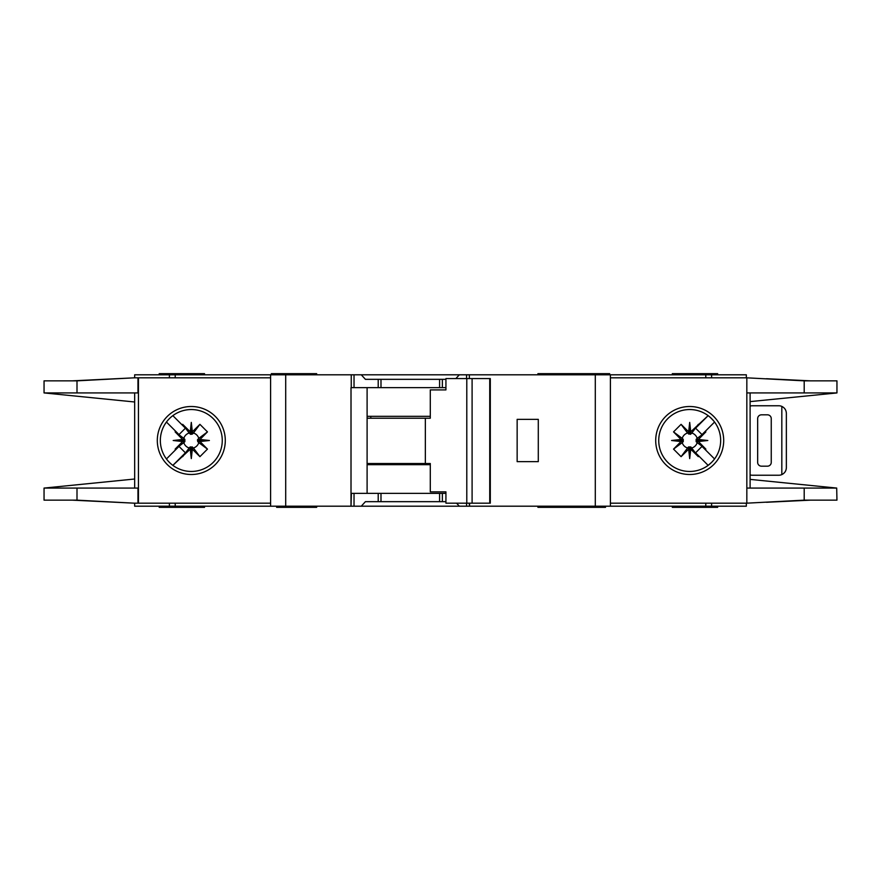 <?xml version="1.0" encoding="UTF-8"?>
<svg xmlns="http://www.w3.org/2000/svg" width="881" height="881" viewBox="0 0 881 881"><rect width="100%" height="100%" fill="white"/><g stroke="black" fill="none" stroke-linecap="round" stroke-linejoin="round"><path stroke-width="1.32" d="M437.097 501.663L430.302 501.663M390.283 501.663L383.488 501.663M383.488 379.337L390.283 379.337M430.302 379.337L437.097 379.337M191.298 446.931L190.164 446.942L190.164 449.288L191.298 449.167L191.298 446.931L193.413 447.966A7.764 7.764 0 0 0 198.776 442.614L197.751 441.634L200.086 441.634L199.987 439.454L207.464 431.888L198.776 438.386A7.764 7.764 0 0 0 193.413 433.034L192.443 434.058L192.443 431.712L190.263 431.822L182.686 424.345L189.195 433.034A7.764 7.764 0 0 0 183.832 438.386L184.856 439.366L182.521 439.366L182.62 441.546L175.143 449.112L183.832 442.614A7.764 7.764 0 0 0 189.195 447.966L190.164 446.942M183.832 442.614L184.856 441.634L184.856 439.366M189.195 433.034L190.737 434.355L192.443 434.058M690.836 446.942L688.557 446.942L688.557 449.288L690.737 449.178L698.314 456.655L690.836 446.942L690.836 449.288M688.557 449.288L681.079 456.655L673.536 449.112L682.224 442.614A7.764 7.764 0 0 0 687.587 447.966L688.557 446.942M682.224 442.614L683.249 441.634L683.249 439.366L680.914 439.366L681.013 441.546L673.536 449.112M680.914 439.366L673.536 431.888L681.079 424.345L687.587 433.034A7.764 7.764 0 0 0 682.224 438.386L683.249 439.366M687.587 433.034L690.264 434.355L690.836 431.712L689.702 431.833L689.702 434.069M696.133 440.5L696.144 441.634L698.479 441.634L698.369 440.5L696.133 440.5L696.144 439.366L698.479 439.366L705.857 431.888L697.168 438.386A7.764 7.764 0 0 0 691.805 433.034L690.836 434.058M698.38 439.454L707.806 440.5L698.369 440.5L698.479 439.366M688.656 431.822L689.702 422.395L689.702 431.833L688.557 431.712L688.557 434.058M198.776 438.386L197.443 439.938L197.751 441.634M197.74 440.5L209.414 440.5L199.987 441.546M197.751 439.366L200.086 439.366M191.298 434.069L191.298 422.395L192.344 431.822M190.164 434.058L190.164 431.712M537.917 506.201L537.917 507.335L571.593 507.335L571.593 506.201M316.653 506.201L316.653 507.335L307.59 507.335L307.59 506.201M605.5 506.201L605.5 507.335L571.593 507.335M204.513 506.201L204.513 507.335L159.208 507.335L159.208 506.201M609.652 374.799L609.652 373.665L537.917 373.665L537.917 374.799M564.347 374.799L564.347 373.665M316.653 374.799L316.653 373.665L271.348 373.665L271.348 374.799M672.324 374.799L672.324 373.665L717.641 373.665L717.641 374.799M160.342 440.5A30.956 30.956 0 0 0 191.298 471.456A30.956 30.956 0 0 0 222.265 440.5A30.956 30.956 0 0 0 191.298 409.544A30.956 30.956 0 0 0 160.342 440.5M191.298 474.496A33.996 33.996 0 0 1 157.303 440.5A33.996 33.996 0 0 1 191.298 406.504A33.996 33.996 0 0 1 225.294 440.5A33.996 33.996 0 0 1 191.298 474.496M689.702 409.544A30.956 30.956 0 0 1 708.005 415.535A30.956 30.956 0 0 0 658.735 440.5A30.956 30.956 0 0 0 708.005 465.465A30.956 30.956 0 0 0 708.005 415.535L710.714 417.77M689.702 474.496A33.996 33.996 0 0 1 655.706 440.5A33.996 33.996 0 0 1 689.702 406.504A33.996 33.996 0 0 1 723.697 440.5A33.996 33.996 0 0 1 689.702 474.496M711.595 462.382L708.005 465.465M836.697 488.052L836.95 500.155L804.199 500.155L746.835 503.172L746.835 488.074L836.697 488.074L750.105 479.385M804.199 380.845L836.95 380.845L836.95 392.926L746.835 392.926L746.835 377.828L804.199 380.845L804.199 392.926M750.105 401.615L836.697 392.948M713.654 420.887L710.251 417.352M711.782 462.195L713.874 459.849M710.251 463.648A30.956 30.956 0 0 1 689.702 471.456M610.412 503.172L746.328 503.172L746.328 506.201L610.412 506.201L610.412 374.799L746.328 374.799L746.328 377.828L610.412 377.828M746.835 503.172L746.835 377.828M750.105 488.074L750.105 392.926M134.672 377.828L134.672 374.799L354.03 374.799L354.03 387.64L351.012 387.64L351.012 506.201L134.672 506.201L134.672 503.172M445.929 387.64L378.213 387.64L378.213 379.337L365.428 379.337L361.254 374.799L354.03 374.799M361.254 374.799L459.342 374.799L455.862 378.577M466.567 378.577L466.567 374.799L459.342 374.799M466.567 374.799L595.303 374.799L595.303 506.201L469.573 506.201L469.573 503.172M610.412 374.799L595.303 374.799M610.412 506.201L595.303 506.201M469.199 503.172L469.573 506.201M469.199 506.201L466.567 506.201L466.567 503.172M456.556 503.172L459.342 506.201L466.567 506.201M459.342 506.201L361.254 506.201L365.428 501.663L378.213 501.663L378.213 493.36L351.398 493.36L351.012 506.201M354.03 493.36L354.03 506.201L361.254 506.201M354.03 506.201L351.398 506.201M810.421 500.155L766.492 502.28M780.103 501.509L808.174 500.155M766.492 378.72L810.421 380.845M780.103 379.491L808.174 380.845M204.513 374.799L204.513 373.665L159.208 373.665L159.208 374.799M270.588 503.172L134.242 503.172L76.999 500.155L44.05 500.155L44.05 488.074L134.672 479.011M137.965 377.828L137.965 392.926L76.999 392.926L76.999 380.845L134.242 377.828L270.588 377.828M134.672 392.926L134.672 488.074M76.999 380.845L44.05 380.845L44.05 392.926L134.672 401.989M44.325 488.074L137.965 488.074L137.965 503.172M76.999 392.926L44.325 392.926M182.521 439.366L175.143 431.888L175.55 431.161L178.997 434.597L166.443 422.043M178.997 434.597L185.406 428.188L181.96 424.752L185.406 428.188M172.852 415.634L181.96 424.752L182.686 424.345M190.164 449.288L172.852 465.366L185.406 452.812L178.997 446.403L166.443 458.957L175.55 449.839L175.143 449.112M190.263 431.822L191.298 422.395M192.443 431.712L199.921 424.345L207.464 431.888M199.987 439.454L209.414 440.5M200.086 441.634L207.464 449.112L199.921 456.655L193.413 447.966M192.344 449.178L191.298 458.605L191.298 449.167L192.344 449.178L199.921 456.655M191.298 458.605L190.263 449.178M181.96 456.248L185.406 452.812M178.997 446.403L175.55 449.839M182.62 441.546L173.194 440.5L182.62 439.454M134.242 377.828L72.385 380.845M74.268 380.845L120.179 378.566M72.385 500.155L134.242 503.172M74.268 500.155L120.179 502.434M270.588 506.201L270.588 374.799M378.213 387.64L354.03 387.64M378.213 379.337L445.929 379.337M538.291 461.644L538.291 419.356L517.147 419.356L517.147 461.644L538.291 461.644M672.324 506.201L672.324 507.335L717.641 507.335L717.641 506.201M445.929 493.36L378.213 493.36M445.929 501.663L378.213 501.663M367.102 387.64L367.102 493.36M578.861 506.201L578.861 507.335M278.903 506.201L278.903 507.335L307.59 507.335M276.634 506.201L276.634 507.335L278.903 507.335M183.832 438.386L175.143 431.888M189.195 447.966L182.686 456.655M199.921 424.345L193.413 433.034M207.464 449.112L198.776 442.614M192.443 449.288L192.443 446.942M182.521 441.634L184.856 441.634M173.194 440.5L184.867 440.5M698.479 441.634L705.857 449.112L705.45 449.839L702.003 446.403L714.557 458.957M702.003 446.403L695.594 452.812L699.04 456.248L695.594 452.812M708.148 465.366L699.04 456.248L698.314 456.655M690.836 431.712L708.148 415.645L695.594 428.188L702.003 434.597L714.557 422.043L705.45 431.161L705.857 431.888M690.737 449.178L689.702 458.605L688.656 449.178M681.013 441.546L671.586 440.5L681.013 439.454M688.557 431.712L681.079 424.345M689.702 422.395L690.737 431.822M699.04 424.752L695.594 428.188M702.003 434.597L705.45 431.161M707.806 440.5L698.38 441.546M767.472 414.83L761.437 414.83A3.777 3.777 0 0 0 757.66 418.596L757.66 462.404A3.777 3.777 0 0 0 761.437 466.17L767.472 466.17A3.777 3.777 0 0 0 771.249 462.404L771.249 418.596A3.777 3.777 0 0 0 767.472 414.83M781.821 474.606L781.821 406.394C784.696 407.815 786.204 410.117 786.359 413.31L786.359 467.69C786.204 470.883 784.696 473.185 781.821 474.606A7.555 7.555 0 0 1 778.804 475.233L752.374 475.233A7.555 7.555 0 0 1 750.105 474.892M750.105 406.108A7.555 7.555 0 0 1 752.374 405.767L778.804 405.767A7.555 7.555 0 0 1 781.821 406.394M673.536 431.888L682.224 438.386M683.26 440.5L671.586 440.5M683.249 441.634L680.914 441.634M691.805 433.034L698.314 424.345M681.079 456.655L687.587 447.966M697.168 438.386L696.144 439.366M689.702 446.931L689.702 458.605M691.805 447.966A7.764 7.764 0 0 0 697.168 442.614L696.144 441.634M697.168 442.614L705.857 449.112M472.095 503.172L445.929 503.172L445.929 491.851L430.291 491.851L430.291 463.527L425.347 463.527L425.347 418.222L430.291 418.222L430.291 389.909L445.929 389.909L445.929 378.577L489.737 378.577L489.737 503.172L472.095 503.172L472.095 378.577M489.737 503.172L490.299 503.172L490.299 378.577L489.737 378.577M466.787 503.172L466.787 378.577M445.929 389.909L444.993 389.909M367.102 463.527L425.347 463.527M425.347 418.222L367.102 418.222M430.291 464.661L367.102 464.661M367.102 416.339L430.291 416.339M804.199 488.074L804.199 500.155M711.606 377.828L711.606 374.799M705.78 377.828L705.78 374.799M705.78 503.172L705.78 506.201M711.606 503.172L711.606 506.201M138.438 377.828L138.438 503.172M76.999 500.155L76.999 488.074M169.394 374.799L169.394 377.828M175.22 374.799L175.22 377.828M285.697 506.201L285.697 374.799M351.244 374.799L351.244 387.64M442.372 387.64L442.372 379.337M469.342 378.577L469.342 374.799M175.22 503.172L175.22 506.201M169.394 503.172L169.394 506.201M442.372 501.663L442.372 493.36M286.446 506.201L286.446 507.335M370.813 463.527L370.813 464.661M370.813 416.339L370.813 418.222M439.597 387.64L439.597 379.337M380.988 387.64L380.988 379.337M439.597 501.663L439.597 493.36M380.988 501.663L380.988 493.36M564.347 506.201L564.347 507.335"/></g></svg>
